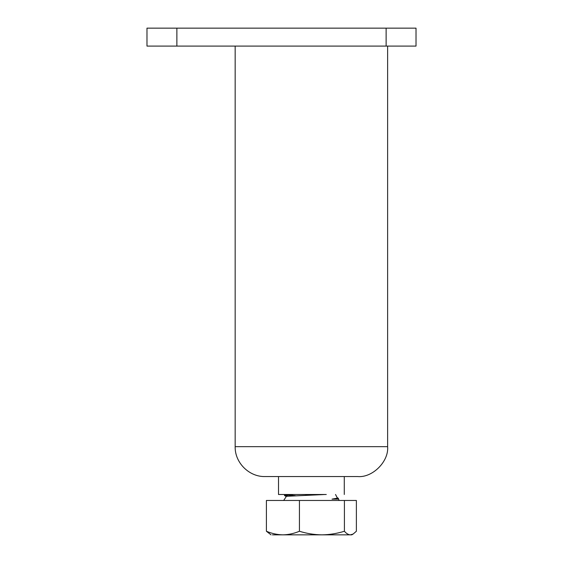 <?xml version="1.0" encoding="UTF-8"?>
<svg xmlns="http://www.w3.org/2000/svg" width="563" height="563" viewBox="0 0 563 563"><rect width="100%" height="100%" fill="white"/><g stroke="black" fill="none" stroke-linecap="round" stroke-linejoin="round"><path stroke-width="0.84" d="M326.28 494.49L278.509 494.49L278.509 476.558M325.308 494.49L286.433 496.299L283.682 500.472M337.385 497.72L338.3 498.29L332.043 499.121L338.18 499.121M332.043 499.121L337.427 498.121L335.527 494.49M311.663 495.025L304.738 494.49M353.156 534.041L351.748 534.85L350.397 534.85L353.149 534.034L356.379 531.247L356.379 500.472L266.405 500.472L266.405 531.247L271.035 534.85M266.405 531.247C271.795 533.541 277.299 534.744 282.922 534.85C288.53 534.737 294.034 533.534 299.432 531.247C306.772 533.541 314.267 534.744 321.923 534.85C329.566 534.737 337.068 533.534 344.415 531.247C346.358 533.548 348.356 534.744 350.397 534.85L272.393 534.85M299.432 531.247L299.432 500.472M287.939 496.102L284.526 495.426L293.471 494.49M344.415 531.247L344.415 500.472M284.526 494.49L284.491 495.489M286.525 495.025L295.258 495.665M235.165 46.089L235.165 446.663C234.743 462.624 249.099 476.981 265.06 476.558L357.73 476.558C372.516 477.896 388.963 461.456 387.625 446.663L387.625 46.089M386.127 46.089L386.127 28.15L416.022 28.15L416.022 46.089L146.978 46.089L146.978 28.15L176.873 28.15L176.873 46.089M386.127 28.15L176.873 28.15M235.165 446.663L387.625 446.663M344.274 494.49L344.274 476.558M339.109 500.472L338.3 498.29M286.145 496.496L284.568 495.581"/></g></svg>
